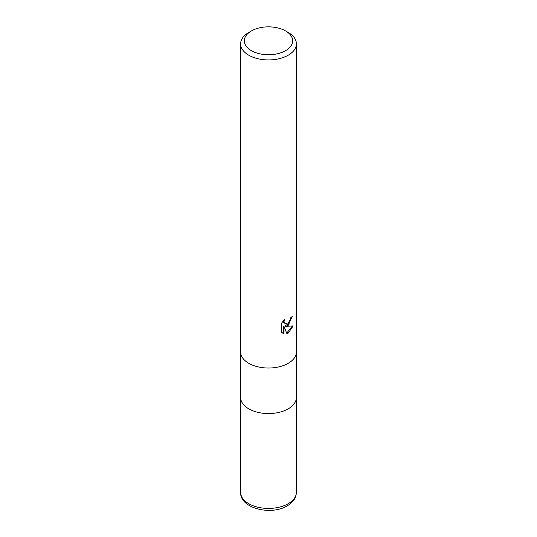 <?xml version="1.0" encoding="UTF-8"?>
<svg xmlns="http://www.w3.org/2000/svg" width="537" height="537" viewBox="0 0 537 537"><rect width="100%" height="100%" fill="white"/><g stroke="black" fill="none" stroke-linecap="round" stroke-linejoin="round"><path stroke-width="0.81" d="M288.215 408.852A27.884 16.097 180 0 0 296.384 397.467A27.884 16.097 180 0 1 288.215 408.852A27.884 16.097 180 0 1 257.827 412.335A27.884 16.097 180 0 1 240.616 397.467L240.616 352.03M288.215 325.375L285.543 326.382L293.182 325.892L288.215 333.121L286.906 333.672L284.013 326.456L284.013 333.739L281.469 332.242L281.469 323.261L284.402 319.629L284.006 321.408L285.087 323.543L288.215 322.965L290.228 319.743L290.524 317.877A27.884 16.097 0 0 0 292.222 316.468L288.215 325.375M285.59 30.938L288.215 32.455A27.884 16.097 180 0 1 296.384 43.839A27.884 16.097 180 0 1 288.215 55.217A27.884 16.097 180 0 1 257.827 58.708A27.884 16.097 180 0 1 240.616 43.839A27.884 16.097 180 0 1 248.785 32.455L251.41 30.938A24.165 13.949 180 0 1 285.59 30.938A24.165 13.949 180 0 1 285.59 50.666A24.165 13.949 180 0 1 251.41 50.666A24.165 13.949 180 0 1 251.41 30.938L248.785 32.455M288.215 363.314A27.884 16.097 180 0 0 296.384 351.936A27.884 16.097 180 0 1 288.215 363.321A27.884 16.097 180 0 1 257.827 366.805A27.884 16.097 180 0 1 240.616 351.936L240.616 43.839M291.497 317.112L289.403 323.059L284.878 325.999L285.543 326.382M286.698 333.141L292.309 326.093M282.341 332.98L283.341 333.349L283.341 326.066L284.013 326.456M283.341 333.349L284.013 333.739M285.087 323.543L283.623 322.307L283.348 320.737M296.384 397.561L296.384 492.322A27.884 16.097 180 0 1 288.215 503.706A27.884 16.097 180 0 1 257.827 507.197A27.884 16.097 180 0 1 240.616 492.322L240.616 397.561M296.384 351.936L296.384 43.839M296.384 397.467L296.384 352.03M296.384 492.322C296.169 497.893 293.121 502.397 287.255 505.834C271.071 515.889 239.764 508.324 240.616 492.322"/></g></svg>
